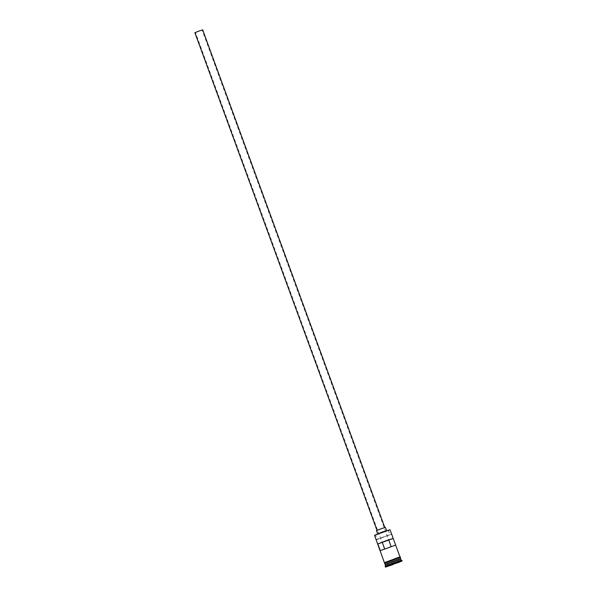 <?xml version="1.0" encoding="UTF-8"?>
<svg xmlns="http://www.w3.org/2000/svg" width="597" height="597" viewBox="0 0 597 597"><rect width="100%" height="100%" fill="white"/><g stroke="black" fill="none" stroke-linecap="round" stroke-linejoin="round"><path stroke-width="0.45" stroke-dasharray="2.98 2.24" d="M202.084 30.089L195.435 32.499L202.084 30.089M391.102 546.479L384.647 548.837M202.681 29.85L194.883 32.701M377.073 530.397L384.826 527.591L377.073 530.397M385.386 527.382L376.468 530.651M377.744 533.942L386.61 530.726L377.744 533.942M385.147 564.717L400.744 559.008M385.266 564.366L400.557 558.747M385.558 565.829L401.154 560.128M385.199 566.59L401.915 560.479M399.923 557.091L384.416 562.717L399.923 557.091M389.938 529.808L391.565 534.263L376.207 539.576L391.236 534.136M384.617 563.269L400.214 557.561M380.282 550.643L384.722 549.046M376.065 539.889L391.565 534.263M374.64 535.061L375.461 534.837L377.088 539.285M375.461 534.837L389.61 529.681M391.192 546.718L395.639 545.121M398.945 559.583L387.938 563.538L398.945 559.583L399.721 561.695L388.102 566.143M393.938 561.255L394.774 563.464M397.96 560.195L398.677 562.165M399.303 561.956L399.886 561.762M391.953 562.478L392.617 564.284M386.946 564.15L387.64 566.419M387.938 563.538L388.654 565.799M400.505 559.023L385.266 564.62C386.498 563.71 403.162 557.926 400.669 559.008L400.505 559.023M385.177 564.456L400.557 558.829M400.177 557.628L384.632 563.314L400.177 557.628M399.975 557.076L384.453 562.65M388.274 530.233L389.908 534.681M384.513 549.173L195.435 32.499M385.11 564.389C382.61 565.471 399.274 559.688 400.512 558.77M391.199 546.725L202.122 30.051"/><path stroke-width="0.9" d="M374.528 535.345L382.558 531.912L390.02 529.718L374.528 535.345L384.401 562.673L399.012 557.217C400.497 556.852 400.9 556.986 400.236 557.605L384.632 563.307L384.401 562.673M376.998 530.367L194.883 32.701L199.055 31.022L202.681 29.85L384.796 527.517M377.617 533.778L376.468 530.651L381.244 528.726L385.386 527.382L386.528 530.509M385.558 565.822L401.154 560.128L400.744 559.008L385.244 564.635L385.408 567.15L402.117 561.031L385.408 567.15M400.557 558.747L385.028 564.381L400.669 559.008M402.117 561.031L401.908 560.471L394.005 563.038L385.207 566.583M395.617 545.076L393.207 538.412L386.296 540.636L377.834 543.957L380.282 550.643L395.654 545.091L399.997 556.964M400.624 558.68L400.214 557.561L392.975 559.904L384.714 563.187L385.028 564.381M384.647 548.837L382.274 542.367L393.192 538.442M377.834 543.957L382.274 542.367M387.64 566.419L399.886 561.762L387.64 566.419M388.751 540.039L391.102 546.479M398.677 562.165L399.303 561.956M392.617 564.284L398.871 562.389M388.102 566.143L392.751 564.717M400.594 558.941L385.177 564.456M384.453 562.65L399.975 557.076M401.147 560.113L401.908 560.471M390.028 529.726L393.207 538.412"/></g></svg>
